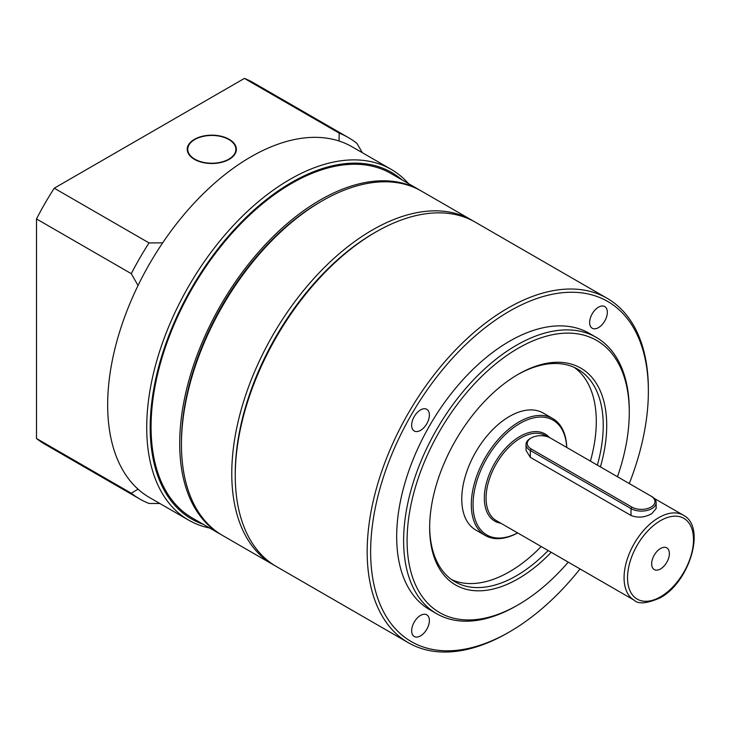 <?xml version="1.0" encoding="UTF-8"?>
<svg xmlns="http://www.w3.org/2000/svg" width="730" height="730" viewBox="0 0 730 730"><rect width="100%" height="100%" fill="white"/><g stroke="black" fill="none" stroke-linecap="round" stroke-linejoin="round"><path stroke-width="1.09" d="M660.522 568.944A12.52 7.227 120 0 0 668.698 557.912A12.52 7.227 120 0 0 666.782 547.874A12.52 7.227 120 0 0 660.522 548.495A12.52 7.227 120 0 0 652.337 559.527A12.52 7.227 120 0 0 654.262 569.564A12.52 7.227 120 0 0 660.522 568.944M650.968 507.104A13.505 7.793 0 0 0 650.977 496.081A13.505 7.793 0 0 0 650.968 496.081L550.292 437.963A13.505 7.793 0 0 0 531.203 437.963A13.505 7.793 0 0 0 531.203 448.987L631.879 507.104A13.505 7.793 0 0 0 650.968 507.104M651.844 496.583L650.968 496.081L651.844 496.583A14.728 8.505 180 0 1 656.151 502.596A14.728 8.505 180 0 1 651.844 508.609A14.728 8.505 180 0 1 631.012 508.609L530.336 450.483A14.728 8.505 180 0 1 526.02 444.47A14.728 8.505 180 0 1 530.336 438.456L531.203 437.963M656.151 502.596L656.151 508.518L651.844 513.619C644.9 517.524 637.956 518.145 631.012 515.471L530.336 457.345L526.02 450.401L526.02 444.47M566.708 447.435A66.275 38.27 120 0 0 519.924 423.427A66.275 38.27 120 0 0 473.067 503.28A66.275 38.27 120 0 0 517.634 532.918M566.754 447.463A67.507 38.973 120 0 0 552.802 418.582A67.507 38.973 120 0 0 519.048 421.922A67.507 38.973 120 0 0 474.947 481.417A67.507 38.973 120 0 0 485.295 535.51A67.507 38.973 120 0 0 517.67 532.936M552.802 418.582L543.257 413.07A67.507 38.973 120 0 0 509.503 416.41A67.507 38.973 120 0 0 465.402 475.896A67.507 38.973 120 0 0 475.75 529.998L485.295 535.51M374.974 232.523A196.379 113.378 120 0 0 235.252 474.536M274.708 565.54A198.834 114.802 -60 0 1 272.956 564.564A198.834 114.802 -60 0 1 266.14 347.343A198.834 114.802 -60 0 1 456.697 213.762A198.834 114.802 -60 0 1 471.799 220.159A198.834 114.802 -60 0 1 473.514 221.19M181.441 444.47L181.441 442.471A196.379 113.378 -60 0 1 320.297 201.954L322.04 200.951A198.834 114.802 120 0 0 181.441 444.47A198.834 114.802 120 0 0 222.623 535.501L272.956 564.564M471.799 220.159L421.456 191.096A198.834 114.802 120 0 0 406.354 184.699A198.834 114.802 120 0 0 322.04 200.951M420.589 190.603A198.834 114.802 120 0 0 419.723 190.101A198.834 114.802 120 0 0 266.496 243.373A198.834 114.802 120 0 0 179.708 443.475A198.834 114.802 120 0 0 220.889 534.497A198.834 114.802 120 0 0 221.756 534.99M419.723 190.101L391.079 173.567A198.834 114.802 120 0 0 237.861 226.829A198.834 114.802 120 0 0 151.064 426.94A198.834 114.802 120 0 0 192.245 517.962L220.889 534.497M194.454 159.359A24.546 14.171 0 0 0 221.208 162.434A24.546 14.171 0 0 0 236.365 149.34A24.546 14.171 0 0 0 229.174 139.321A24.546 14.171 0 0 0 202.42 136.245A24.546 14.171 0 0 0 187.263 149.34A24.546 14.171 0 0 0 194.454 159.359M402.148 179.954A200.066 115.504 120 0 0 244.842 218.644A200.066 115.504 120 0 0 150.197 427.433A200.066 115.504 120 0 0 203.305 524.35M209.729 528.055A202.52 116.928 -60 0 1 188.668 520.143A202.52 116.928 -60 0 1 146.721 427.433A202.52 116.928 -60 0 1 235.124 223.626A202.52 116.928 -60 0 1 391.189 169.369A202.52 116.928 -60 0 1 408.563 183.659M188.668 520.143L149.614 497.595A202.52 116.928 -60 0 1 138.043 489.182A202.52 116.928 -60 0 1 107.666 404.885A202.52 116.928 -60 0 1 138.043 285.521A202.52 116.928 -60 0 1 162.68 242.844L149.048 242.926A208.661 120.468 120 0 0 131.29 273.668L138.043 285.521M362.354 152.725L356.943 143.39A208.661 120.468 120 0 0 348.447 137.614A208.661 120.468 120 0 0 339.195 133.143L339.058 141.018A202.52 116.928 -60 0 1 352.134 146.821L391.189 169.369M138.043 489.182L131.29 493.234A208.661 120.468 120 0 0 139.795 499.019A208.661 120.468 120 0 0 149.048 503.481L159.833 503.499M131.29 273.668L36.5 218.945A208.661 120.468 -60 0 1 54.257 188.194L244.404 78.411A208.661 120.468 -60 0 1 253.657 82.882L348.447 137.614M139.795 499.019L44.995 444.287A208.661 120.468 -60 0 1 36.5 438.511L36.5 218.945M36.5 438.511L131.29 493.234M339.195 133.143L244.404 78.411M54.257 188.194L149.048 242.926M162.68 242.844A202.52 116.928 -60 0 1 339.058 141.018M420.516 635.885A12.52 7.227 120 0 0 428.702 624.853A12.52 7.227 120 0 0 426.776 614.815A12.52 7.227 120 0 0 420.516 615.436A12.52 7.227 120 0 0 412.34 626.468A12.52 7.227 120 0 0 414.257 636.505A12.52 7.227 120 0 0 420.516 635.885M420.516 430.381A12.52 7.227 120 0 0 428.702 419.349A12.52 7.227 120 0 0 426.776 409.311A12.52 7.227 120 0 0 420.516 409.931A12.52 7.227 120 0 0 412.34 420.964A12.52 7.227 120 0 0 414.257 431.001A12.52 7.227 120 0 0 420.516 430.381M598.49 327.624A12.52 7.227 120 0 0 606.667 316.592A12.52 7.227 120 0 0 604.75 306.563A12.52 7.227 120 0 0 598.49 307.184A12.52 7.227 120 0 0 590.314 318.216A12.52 7.227 120 0 0 592.231 328.245A12.52 7.227 120 0 0 598.49 327.624M617.48 476.745A157.105 90.703 120 0 0 629.278 412.404A157.105 90.703 120 0 0 518.181 348.265A157.105 90.703 120 0 0 407.094 540.684A157.105 90.703 120 0 0 518.181 604.823L516.448 605.827A159.56 92.126 -60 0 1 436.668 613.729A159.56 92.126 -60 0 1 412.213 485.87A159.56 92.126 -60 0 1 516.448 345.263A159.56 92.126 -60 0 1 596.227 337.36A159.56 92.126 -60 0 1 629.278 410.397A159.56 92.126 -60 0 1 629.269 411.41M629.269 483.552A196.379 113.378 120 0 0 648.368 391.362A196.379 113.378 120 0 0 509.503 311.181A196.379 113.378 120 0 0 370.639 551.707A196.379 113.378 120 0 0 509.503 631.879L507.77 632.883A198.834 114.802 -60 0 1 408.353 642.728A198.834 114.802 -60 0 1 377.875 483.397A198.834 114.802 -60 0 1 507.77 308.179A198.834 114.802 -60 0 1 607.187 298.333A198.834 114.802 -60 0 1 648.368 389.355A198.834 114.802 -60 0 1 648.368 390.358M235.252 475.54L235.252 473.533A196.379 113.378 -60 0 1 374.107 233.016A196.379 113.378 -60 0 1 374.116 233.016L375.85 232.012A198.834 114.802 120 0 0 235.252 475.54A198.834 114.802 120 0 0 276.433 566.562L408.353 642.728M551.223 552.309A125.195 72.279 -60 0 1 518.181 578.762A125.195 72.279 -60 0 1 429.66 527.653A125.195 72.279 -60 0 1 518.181 374.326L518.181 374.326A125.195 72.279 -60 0 1 600.425 466.899M429.66 526.64A122.74 70.865 120 0 0 455.082 581.837A122.74 70.865 120 0 0 516.448 575.76A122.74 70.865 120 0 0 548.148 550.529M597.35 465.129A122.74 70.865 120 0 0 577.813 369.243A122.74 70.865 120 0 0 517.314 374.828M574.245 367.409A122.74 70.865 -60 0 1 590.406 461.114M541.204 546.524A122.74 70.865 -60 0 1 509.503 571.745A122.74 70.865 -60 0 1 451.706 579.666M596.227 337.36L589.283 333.345A159.56 92.126 120 0 0 509.503 341.248A159.56 92.126 120 0 0 405.269 481.855A159.56 92.126 120 0 0 429.724 609.714L436.668 613.729M507.77 632.883L509.503 631.879A196.379 113.378 120 0 0 580.031 568.944M607.187 298.333L475.267 222.166A198.834 114.802 120 0 0 375.85 232.012L374.107 233.016M516.448 605.818A159.56 92.126 -60 0 1 516.448 605.827L518.181 604.823A157.105 90.703 120 0 0 568.259 562.146M658.788 517.634A49.092 28.342 120 0 0 626.714 560.895A49.092 28.342 120 0 0 634.233 600.233C638.312 604.349 646.908 603.582 660.011 597.925C689.375 582.494 706.613 526.832 683.335 515.197A49.092 28.342 120 0 0 658.788 517.634M660.522 520.636A46.638 26.928 120 0 0 627.535 577.758A46.638 26.928 120 0 0 660.522 596.802A46.638 26.928 120 0 0 693.5 539.68A46.638 26.928 120 0 0 660.522 520.636M549.361 437.462A50.324 29.054 120 0 0 519.924 436.458A50.324 29.054 120 0 0 485.742 485.842A50.324 29.054 120 0 0 500.899 523.255M547.272 436.649L545.337 435.527A49.092 28.342 120 0 0 520.791 437.963A49.092 28.342 120 0 0 488.717 481.225A49.092 28.342 120 0 0 496.236 520.563L634.233 600.233M631.879 507.104L631.012 508.609L631.012 515.471M531.203 448.987L530.336 450.483L530.336 457.345M195.394 159.487A24.053 13.888 0 0 0 229.393 158.821A24.053 13.888 0 0 0 228.234 139.193A24.053 13.888 0 0 0 194.235 139.859A24.053 13.888 0 0 0 195.394 159.487M229.001 139.612A24.546 14.171 180 0 1 236.365 149.54M187.272 149.54A24.546 14.171 180 0 1 194.636 139.612M654.235 498.398L683.335 515.197M236.365 149.741C236.228 145.535 233.6 142.003 228.472 139.156C214.136 130.606 186.25 137.55 187.263 149.741M648.368 391.362L648.368 389.355M629.278 412.404L629.278 410.397"/></g></svg>
